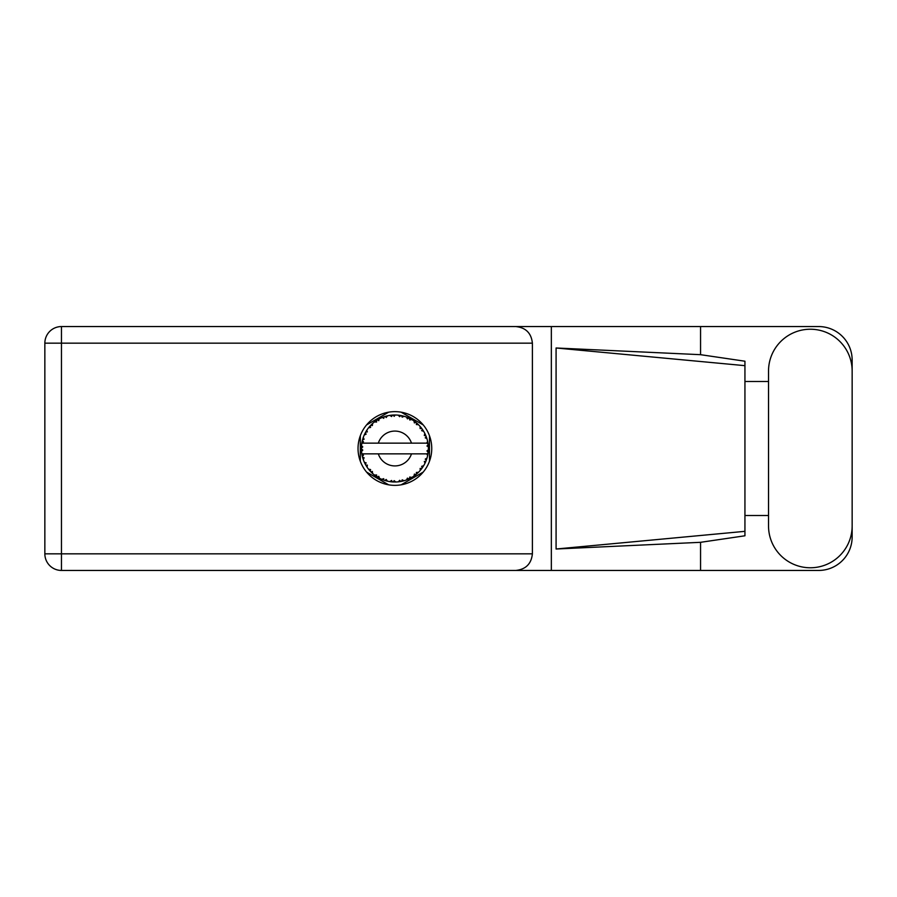 <?xml version="1.0" encoding="UTF-8"?>
<svg xmlns="http://www.w3.org/2000/svg" width="897" height="897" viewBox="0 0 897 897"><rect width="100%" height="100%" fill="white"/><g stroke="black" fill="none" stroke-linecap="round" stroke-linejoin="round"><path stroke-width="1.35" d="M388.659 412.183L366.559 424.931M423.227 424.931L401.138 412.183M429.472 461.26L429.472 435.74M401.138 484.817L423.227 472.069M366.559 472.069L388.659 484.817M360.314 435.74L360.314 461.26M768.527 525.956A41.811 41.811 0 0 0 810.339 567.767A41.811 41.811 0 0 0 852.15 525.956L852.15 371.044A41.811 41.811 0 0 0 810.339 329.233A41.811 41.811 0 0 0 768.527 371.044L768.527 525.956M394.893 411.645A36.855 36.855 0 0 0 358.038 448.5A36.855 36.855 0 0 0 394.893 485.355A36.855 36.855 0 0 0 431.749 448.5A36.855 36.855 0 0 0 394.893 411.645M852.15 515.506L852.15 536.944A33.503 33.503 0 0 1 818.647 570.447L61.467 570.447L61.467 553.83L532.392 553.83C531.338 563.854 525.799 569.393 515.775 570.447M768.527 515.506L744.936 515.506L744.936 535.789L700.557 542.315L700.557 570.447M700.557 542.315L556.084 549.009L556.084 347.991L744.936 365.662L744.936 361.211L700.557 354.685L700.557 326.553L818.647 326.553A33.503 33.503 0 0 1 852.15 360.056L852.15 381.494M556.084 549.009L744.936 531.338L744.936 365.662L744.936 381.494L768.527 381.494M700.557 354.685L556.084 347.991M700.557 326.553L551.341 326.553L551.341 570.447M532.392 343.17L61.467 343.17L61.467 553.83L44.85 553.83A16.617 16.617 0 0 0 61.467 570.447A16.617 16.617 0 0 1 44.85 553.83L44.85 343.17A16.617 16.617 0 0 1 61.467 326.553L515.775 326.553C525.799 327.607 531.338 333.146 532.392 343.17L532.392 553.83M551.341 326.553L515.775 326.553M744.936 381.494L744.936 515.506M425.245 462.684L425.918 461.159A33.503 33.503 0 0 0 426.176 460.509L427.017 458.019A33.503 33.503 0 0 0 427.634 455.631L428.093 453.041A33.503 33.503 0 0 0 428.172 452.357L428.374 449.733A33.503 33.503 0 0 0 428.374 447.267L428.374 447.087M362.164 441.369L361.973 442.311M362.141 441.47L361.872 442.838M364.317 434.798L364.608 434.17M369.642 426.479L369.127 427.084M375.72 421.029L374.868 421.635M386.472 416.073L384.869 416.533A33.503 33.503 0 0 0 384.208 416.746L383.624 416.948M382.346 417.43L383.725 418.338L384.208 416.746L381.808 417.699M393.682 415.019L393.144 415.042A33.503 33.503 0 0 0 392.438 415.087L392.37 415.087M391.563 415.165L390.599 415.277M402.047 415.771L401.52 415.659A33.503 33.503 0 0 0 400.824 415.524L400.768 415.513M400.152 415.412L399.165 415.266M399.905 415.378L398.223 415.165L399.647 416.69L400.746 415.513M410.961 419.101L409.481 418.338A33.503 33.503 0 0 0 408.841 418.036L408.785 418.013M408.382 417.834L407.731 417.553M422.521 429.551L422.207 429.091A33.503 33.503 0 0 0 421.792 428.531L421.758 428.474M421.366 427.959L420.648 427.073M420.872 427.342L420.267 426.624M425.649 435.213L425.245 434.316M425.301 434.44L424.92 433.621M427.959 443.107L427.824 442.311M427.858 442.479L427.634 441.369L426.647 443.14L428.071 443.869M428.374 449.733L426.961 450.944L428.183 452.29M428.261 451.471L428.329 450.675M427.017 458.019L425.256 459.129L426.277 460.239M426.961 458.199L426.737 458.928M403.919 480.77L404.065 480.725A33.503 33.503 0 0 0 406.408 479.962L408.841 478.964A33.503 33.503 0 0 0 409.481 478.662L411.79 477.428A33.503 33.503 0 0 0 413.876 476.105L415.984 474.535A33.503 33.503 0 0 0 416.522 474.087L418.462 472.315A33.503 33.503 0 0 0 420.144 470.521L421.792 468.469A33.503 33.503 0 0 0 422.207 467.909L422.375 467.673M423.036 466.675L423.507 465.924M411.79 477.428L409.75 477.025L409.537 478.639M410.804 477.989L411.577 477.552M405.242 480.366L406.24 480.018M392.796 481.936L395.768 481.992A33.503 33.503 0 0 0 398.223 481.835L400.824 481.476A33.503 33.503 0 0 0 401.52 481.341L401.576 481.33M391.888 481.868L392.438 481.913A33.503 33.503 0 0 0 393.144 481.958L393.761 481.981M381.808 479.301L384.208 480.254A33.503 33.503 0 0 0 384.869 480.467L384.936 480.489M385.766 480.736L386.641 480.971M386.585 480.96L387.168 481.106M362.769 458.019L363.005 458.771M361.413 449.733L361.469 450.698M426.703 453.86L411.476 453.86A17.424 17.424 0 0 1 378.321 453.86L361.827 453.86A33.503 33.503 0 0 0 361.827 453.916L361.861 454.084M362.074 455.261L362.354 456.495L363.442 455.239L361.827 453.916L362.354 456.495A33.503 33.503 0 0 0 362.534 457.167L363.307 459.679A33.503 33.503 0 0 0 364.216 461.966L364.294 462.134M364.53 462.65L365.371 464.332L366.111 462.841L364.406 462.404M364.922 463.48L365.371 464.332A33.503 33.503 0 0 0 365.707 464.949L365.718 464.971M383.681 480.074L383.725 478.662L381.752 479.323L382.985 479.817M386.192 479.469L384.869 480.467L387.414 481.162L386.192 479.469M387.381 481.106L387.414 481.162A33.503 33.503 0 0 0 389.825 481.622L390.531 481.723M391.484 481.824L392.438 481.913L391.585 480.489L389.825 481.622L391.776 481.857M394.175 480.657L393.144 481.958L395.723 481.958L394.175 480.657M399.972 481.611L400.824 481.476L399.647 480.31L398.403 481.824M404.065 480.725L402.192 479.828L401.52 481.341L402.125 481.218M408.124 479.278L408.841 478.964L407.406 478.135L406.576 479.895M415.221 475.13L415.984 474.535L414.38 474.087L414.022 476.004M418.462 472.315L416.376 472.439L416.589 474.031M421.209 469.243L421.792 468.469L420.132 468.436L420.267 470.387M421.657 466.339L422.207 467.909L423.642 465.711L421.657 466.339M423.642 465.711A33.503 33.503 0 0 0 424.83 463.547L424.909 463.39M425.492 462.157L425.918 461.159L424.292 461.54L425.043 463.099M426.647 453.86L427.667 455.463M363.307 459.679L364.092 457.75L362.556 457.257M365.707 464.949L367.086 467.18L367.355 465.117L365.853 465.195M367.097 467.124L367.086 467.18A33.503 33.503 0 0 0 368.532 469.176L370.237 471.183L370.584 469.557L368.532 469.176L370.237 471.183A33.503 33.503 0 0 0 370.708 471.687L370.73 471.71M370.708 471.687L372.603 473.515L372.356 471.441L370.91 471.9M372.591 473.448L372.603 473.515A33.503 33.503 0 0 0 374.498 475.085L376.65 476.599L376.583 474.939L374.498 475.085L376.65 476.599A33.503 33.503 0 0 0 377.233 476.969L377.491 477.126M378.769 476.329L377.233 476.969L379.521 478.269L378.769 476.329M379.498 478.213L379.521 478.269A33.503 33.503 0 0 0 381.752 479.323L382.301 479.547M383.019 479.828L383.58 480.03M365.976 431.58L365.707 432.051A33.503 33.503 0 0 0 365.371 432.668L364.216 435.034A33.503 33.503 0 0 0 363.307 437.321L362.534 439.833A33.503 33.503 0 0 0 362.354 440.505L361.827 443.084A33.503 33.503 0 0 0 361.827 443.14A33.503 33.503 0 0 0 361.525 445.529L361.39 448.152A33.503 33.503 0 0 0 361.39 448.848L361.39 448.937M361.413 447.289L361.39 448.152L362.769 446.908L361.502 445.708M362.354 456.495L361.996 454.813M361.996 454.869L362.13 455.508M361.39 448.152L361.48 446.022M361.48 446.123L361.525 445.529M362.747 439.07L362.534 439.833L364.092 439.25L363.251 437.489M361.469 450.832L361.424 449.991M361.569 451.426L362.769 450.092L361.39 448.848L361.525 451.471A33.503 33.503 0 0 0 361.827 453.86M362.534 457.167L362.702 457.773M364.272 462L365.371 464.332M361.883 443.04L363.442 441.761L362.332 440.595M362.534 439.833L363.15 437.792M371.1 424.909L370.708 425.313A33.503 33.503 0 0 0 370.237 425.817L368.532 427.824A33.503 33.503 0 0 0 367.086 429.82L366.043 431.457M366.144 431.311L365.707 432.051L367.355 431.883L366.727 430.347M361.39 448.848L361.424 449.969M361.827 453.916L362.074 455.216M363.307 437.321L363.072 438.028M364.272 435L366.111 434.159L365.326 432.746M366.716 430.381L366.245 431.121M372.098 423.945L371.179 424.83M378.87 419.078L377.233 420.031A33.503 33.503 0 0 0 376.65 420.401L374.498 421.915A33.503 33.503 0 0 0 372.603 423.485L372.468 423.608M368.589 427.813L370.584 427.443L370.169 425.884M371.818 424.203L370.708 425.313L372.356 425.559L372.603 423.485L371.851 424.18M370.708 425.313L372.233 423.821M381.752 417.677A33.503 33.503 0 0 0 379.521 418.731L379.364 418.809M427.947 454.005L428.093 453.041L426.927 453.86M428.25 445.327L428.374 447.267L428.172 444.643L426.961 446.056L428.351 446.65M428.228 445.17L428.172 444.643A33.503 33.503 0 0 0 428.093 443.959L428.004 443.342M374.498 421.915L376.583 422.061L376.572 420.446M377.581 419.818L378.769 420.671L379.083 418.966M378.994 419.011L378.063 419.527M389.825 415.378L391.585 416.511L392.438 415.087L389.825 415.378A33.503 33.503 0 0 0 387.414 415.838L387.235 415.883M361.827 443.14L411.476 443.14A17.424 17.424 0 0 0 378.321 443.14M411.476 443.14L426.647 443.14M427.634 441.369A33.503 33.503 0 0 0 427.017 438.981L426.961 438.812M426.602 437.68L426.176 436.491L425.256 437.871L426.882 438.532M426.961 438.947L426.176 436.491A33.503 33.503 0 0 0 425.918 435.841L425.671 435.269M424.292 435.46L425.918 435.841L424.83 433.453L424.292 435.46M424.808 433.509L424.83 433.453A33.503 33.503 0 0 0 423.642 431.289L423.552 431.132M422.442 429.428L421.657 430.661L423.642 431.289L423.249 430.661M421.612 428.295L420.144 426.479L420.132 428.564L421.736 428.452M420.144 426.479A33.503 33.503 0 0 0 418.462 424.685L418.327 424.561M416.376 424.561L418.462 424.685L416.522 422.913L416.376 424.561M416.937 423.272L416.522 422.913A33.503 33.503 0 0 0 415.984 422.465L415.905 422.409M413.999 420.985L414.38 422.913L415.748 422.285M413.876 420.895A33.503 33.503 0 0 0 411.79 419.572L411.645 419.482M411.79 419.572L409.481 418.338L409.75 419.975L411.79 419.572L411.151 419.202M406.554 417.094L407.406 418.865L408.763 418.002M406.408 417.038A33.503 33.503 0 0 0 404.065 416.275L403.897 416.23M403.145 416.029L401.52 415.659L402.192 417.172L404.065 416.275L403.347 416.085M398.223 415.165A33.503 33.503 0 0 0 395.768 415.008L395.588 415.008M394.803 414.997L393.144 415.042L394.175 416.343L395.173 414.997M385.385 416.376L386.192 417.531L387.414 415.838L386.719 416.006M367.097 429.876L365.707 432.051M372.603 423.485L371.392 424.629M378.826 419.101L378.209 419.448M386.652 416.029L385.43 416.365M384.869 416.533L386.955 415.95M395.297 414.997L393.761 415.019M379.498 418.787L377.233 420.031M390.43 415.3L392.348 415.098M404.065 416.275L402.125 415.782M387.414 415.838L385.8 416.253M394.972 414.997L394.153 415.008M401.52 415.659L403.616 416.152M395.689 415.008L393.144 415.042M398.313 415.176L400.544 415.479M403.302 416.073L402.618 415.894M409.481 418.338L411.387 419.336M417.767 424.012L417.027 423.35M407.799 417.576L406.846 417.206M406.442 417.094L408.572 417.924M411.106 419.179L410.478 418.843M417.329 423.619L416.522 422.913M423.642 431.289L422.554 429.596M422.207 429.091L423.395 430.885M415.984 422.465L413.887 420.951M418.462 424.685L417.251 423.541M426.501 437.4L426.21 436.57M426.815 438.341L426.613 437.714M428.329 446.302L428.273 445.663M428.284 451.247L428.183 452.267M428.34 450.372L428.284 451.213M428.093 453.041L427.723 455.171M428.093 443.959L427.6 441.425M428.329 447.233L428.172 444.643M427.634 455.631L427.779 454.902M425.537 462.045L425.156 462.886M425.178 462.841L425.47 462.19M421.792 468.469L420.659 469.916M424.808 463.491L425.918 461.159M420.144 470.521L420.626 469.95M413.921 476.072L415.132 475.208M378.321 453.86L411.476 453.86M413.876 476.105L414.481 475.679M413.887 476.049L415.984 474.535M402.428 481.151L403.011 481.005M398.279 481.835L399.131 481.734M399.176 481.723L398.223 481.835M406.442 479.906L408.841 478.964M402.977 481.016L403.538 480.87M390.498 481.711L391.361 481.812M401.52 481.341L404.009 480.691M398.268 481.79L400.824 481.476M390.621 481.734L391.316 481.812M383.299 479.929L384.208 480.254M389.915 481.633L392.438 481.913M382.492 479.626L383.142 479.873M375.843 476.06L376.65 476.599M369.586 470.454L370.237 471.183M44.85 343.17L61.467 343.17L61.467 326.553"/></g></svg>
